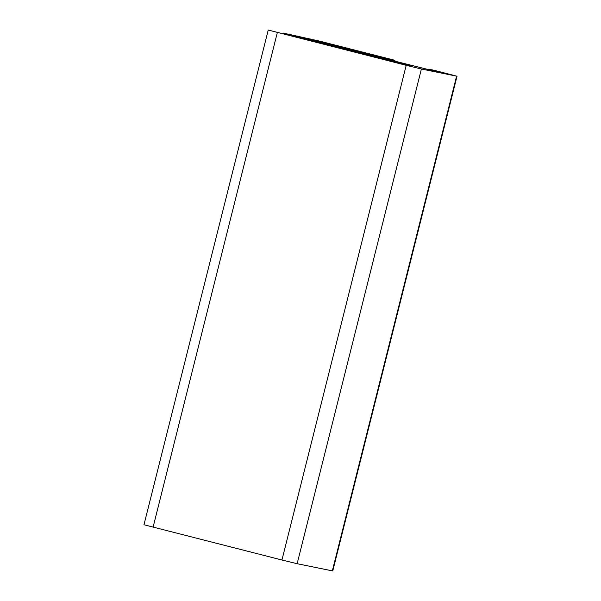 <?xml version="1.0" encoding="UTF-8"?>
<svg xmlns="http://www.w3.org/2000/svg" width="601" height="601" viewBox="0 0 601 601"><rect width="100%" height="100%" fill="white"/><g stroke="black" fill="none" stroke-linecap="round" stroke-linejoin="round"><path stroke-width="0.9" d="M371.29 55.983L382.529 58.432L382.386 59.011M373.905 56.855L353.501 51.416L371.358 55.705M410.859 66.02L387.788 60.385M396.329 62.309L402.73 63.961M396.412 61.971L382.529 58.432M373.942 56.682L387.833 60.22M428.723 69.761L428.859 69.22L434.072 70.279L457.023 76.244L332.766 570.95L297.134 563.715L281.944 560.012L143.977 524.756L268.234 30.05L291.5 35.925M305.601 39.516L305.819 38.652L349.759 49.906L353.801 51.07L345.673 49.455L291.545 35.752M302.055 38.614L302.228 37.923L305.819 38.652M283.011 33.573L283.139 33.063L302.228 37.923M283.139 33.063L319.056 40.988L394.94 60.31L394.707 61.249M428.859 69.22L441.983 72.563L432.863 70.7L370.817 55.112L366.775 53.94L376.602 55.908L394.94 60.31M376.429 56.584L376.602 55.908M389.553 59.942L389.726 59.251M457.023 76.244L421.399 69.017L406.208 65.314L268.234 30.05M410.941 65.697L402.79 63.714M358.752 51.949L376.466 55.743L316.757 40.492L295.737 35.977L358.752 51.949M339.032 47.915L339.227 47.163M310.499 39.719L310.679 39.012M332.33 570.882L456.587 76.177M297.134 563.715L421.399 69.017M281.944 560.012L406.208 65.314M153.082 527.197L277.346 32.492M316.562 41.266L316.757 40.492"/></g></svg>
